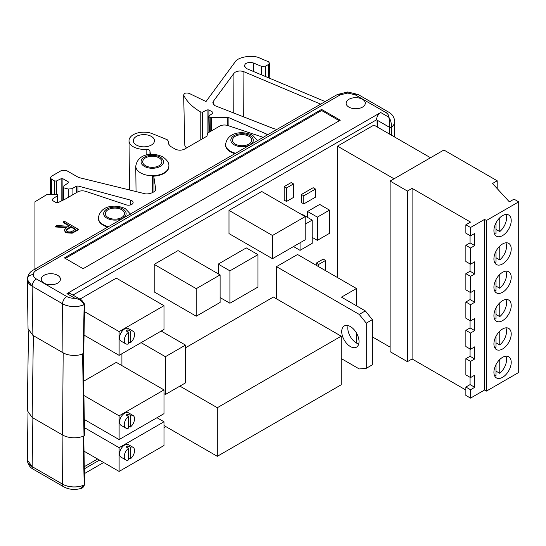 <?xml version="1.0" encoding="UTF-8"?>
<svg xmlns="http://www.w3.org/2000/svg" width="546" height="546" viewBox="0 0 546 546"><rect width="100%" height="100%" fill="white"/><g stroke="black" fill="none" stroke-linecap="round" stroke-linejoin="round"><path stroke-width="0.82" d="M325.163 101.556L246.696 68.646L244.246 65.841L245.379 63.841C247.795 62.278 250.566 62.026 253.692 63.083L261.384 66.305L265.663 66.114L268.502 64.476L269.471 63.138L268.502 61.773L259.916 58.142C253.044 54.409 237.544 56.893 234.978 62.135L205.999 101.549L189.087 93.352C185.667 92.533 183.893 93.195 183.777 95.332A66.127 38.179 0 0 0 200.778 112.039L202.559 112.087L207.098 109.889L208.886 109.93L212.783 112.183L212.858 113.213L209.063 115.827L209.138 116.858L210.203 117.472L228.105 117.342L266.844 134.193A3.269 1.891 180 0 1 267.192 134.364A3.269 1.891 180 0 1 267.69 134.739M121.683 209.705A9.589 5.535 0 0 0 111.234 208.511A9.589 5.535 0 0 0 105.317 213.623A9.589 5.535 0 0 0 108.122 217.533A9.589 5.535 0 0 0 118.571 218.734A9.589 5.535 0 0 0 124.488 213.623A9.589 5.535 0 0 0 121.683 209.705M248.86 136.282A9.589 5.535 0 0 0 238.411 135.08A9.589 5.535 0 0 0 232.494 140.192A9.589 5.535 0 0 0 235.306 144.11A9.589 5.535 0 0 0 245.755 145.311A9.589 5.535 0 0 0 251.672 140.192A9.589 5.535 0 0 0 248.86 136.282M36.35 270.311A5.951 3.433 60 0 0 33.374 270.017L337.298 94.547A5.951 3.433 60 0 1 340.274 94.84L36.35 270.311C34.33 271.519 33.299 272.959 33.251 274.631C33.299 276.31 34.33 277.743 36.35 278.951L66.762 296.512A10.579 6.108 0 0 0 74.979 298.287L66.94 293.639L380.685 112.503L388.725 117.144A10.579 6.108 0 0 0 385.647 112.401L355.234 94.84L347.754 93.052L340.274 94.84M108.436 226.686A16.523 9.541 180 0 1 103.214 224.652A16.523 9.541 180 0 1 98.376 217.847L98.369 218.42A16.53 9.541 0 0 0 103.214 225.232A16.53 9.541 0 0 0 107.739 227.081M235.613 153.255A16.523 9.541 180 0 1 230.398 151.222A16.523 9.541 180 0 1 225.559 144.417L225.553 144.997A16.53 9.541 0 0 0 230.392 151.802A16.53 9.541 0 0 0 234.916 153.658M36.35 278.951A5.951 3.433 -60 0 0 32.139 286.2L62.558 303.801A16.53 9.541 0 0 0 84.016 304.75L84.016 304.702A16.53 9.541 180 0 1 62.558 303.753L32.139 286.2C28.986 284.302 27.375 282.05 27.3 279.429L27.3 279.375M168.837 166.462A16.53 9.541 180 0 1 168.837 166.707A16.53 9.541 180 0 1 152.525 176.194L153.863 176.89L155.61 188.438C157.077 191.626 148.485 195.229 143.687 193.441L78.665 177.505L66.278 170.427L61.596 170.427L51.31 176.372L50.341 177.737L51.31 179.068L54.6 180.965L56.381 181.013L61.138 178.706L62.927 178.754L68.223 181.811L68.298 182.842L62.933 186.534L63.391 187.722L68.346 189.053L72.079 188.67L76.481 186.138L77.976 185.981L130.453 200.109A4.627 2.675 180 0 1 131.77 200.641A4.627 2.675 180 0 1 133.128 202.518A4.627 2.675 180 0 1 131.77 204.422L131.77 204.422A4.627 2.675 180 0 1 126.181 204.846L85.633 191.332C82.739 190.506 80.078 190.711 77.648 191.939L65.056 199.208L57.931 202.662L56.142 202.614L52.245 200.368L52.17 199.338L52.157 200.307M276.972 129.382L273.983 128.747L214.715 105.583L212.776 102.853L213.302 101.392L233.941 73.321L235.353 72.113C238.042 70.789 240.895 70.659 243.912 71.724L320.7 104.129M263.206 137.326L227.716 125.498C224.822 124.672 222.161 124.877 219.731 126.106L207.637 133.088L206.859 136.234L184.568 149.106C181.456 150.559 178.337 150.559 175.218 149.106L170.529 146.396L168.618 144.028L168.141 140.882L167.185 139.701L152.423 133.702A14.879 8.593 0 0 0 136.985 133.128A14.879 8.593 0 0 0 129.013 140.786A14.879 8.593 0 0 0 146.137 149.229C148.253 149.174 149.515 149.747 149.932 150.949L150.45 154.395M57.275 202.832L57.357 194.676L56.422 194.458L46.717 194.676L34.944 201.788L34.944 269.11M151.372 136.418A10.579 6.108 0 0 0 139.844 135.094A10.579 6.108 0 0 0 133.313 140.738A10.579 6.108 0 0 0 136.411 145.052A10.579 6.108 0 0 0 147.939 146.376A10.579 6.108 0 0 0 154.47 140.738A10.579 6.108 0 0 0 151.372 136.418M57.623 275.307A9.589 5.535 0 0 0 47.174 274.106A9.589 5.535 0 0 0 41.257 279.218A9.589 5.535 0 0 0 44.062 283.135A9.589 5.535 0 0 0 54.511 284.336A9.589 5.535 0 0 0 60.435 279.218A9.589 5.535 0 0 0 57.623 275.307M362.483 99.297A9.589 5.535 0 0 0 352.033 98.096A9.589 5.535 0 0 0 346.116 103.214A9.589 5.535 0 0 0 348.921 107.125A9.589 5.535 0 0 0 359.37 108.326A9.589 5.535 0 0 0 365.294 103.214A9.589 5.535 0 0 0 362.483 99.297M159.091 157.876A9.589 5.535 0 0 0 148.642 156.675A9.589 5.535 0 0 0 142.718 161.793A9.589 5.535 0 0 0 145.529 165.704A9.589 5.535 0 0 0 155.979 166.905A9.589 5.535 0 0 0 161.896 161.793A9.589 5.535 0 0 0 159.091 157.876M78.358 229.32L78.358 229.859L72.181 233.203L65.793 232.78L64.21 230.159L66.967 227.177L55.344 226.413L56.9 225.512L68.523 226.276L69.547 225.689L63.077 221.949L64.332 221.226L78.358 229.32L72.181 232.664L65.793 232.241L64.21 230.159M66.182 227.662L55.344 226.952L55.344 226.413M69.083 225.955L63.077 222.488L63.077 221.949M155.617 189.237L155.644 188.841M68.236 182.89L68.223 181.811L68.298 182.842M62.927 178.754L62.851 200.273M52.245 200.368L52.17 199.338L57.439 195.707L57.357 194.676M321.574 109.418L64.408 257.896L83.108 268.693L340.274 120.216L321.574 109.418L321.574 110.504L65.343 258.435M83.361 352.682L83.163 353.856A16.005 9.241 180 0 1 62.927 352.716L32.883 335.374L28.044 328.706L27.3 279.409A5.951 4.859 180 0 1 33.251 274.631M389.489 134.057L389.496 127.273A1.324 0.751 179.9 0 0 391.502 127.184L391.502 127.225A16.53 9.541 0 0 0 394.697 121.642A16.53 9.541 0 0 0 394.697 121.519A16.53 9.541 0 0 0 394.697 121.499A16.53 9.541 180 0 1 391.502 127.184C391.482 122.823 390.554 119.478 388.725 117.144C389.53 119.608 389.783 122.98 389.496 127.273L376.508 119.813L389.496 127.314L391.502 127.225L391.496 135.217M129.538 189.974A14.353 8.286 180 0 1 129.538 189.919L129.013 140.786M186.418 148.034A65.602 37.872 180 0 1 184.801 145.393L183.654 94.833L184.801 145.393M376.508 119.772C376.774 116.687 378.166 114.264 380.685 112.503M66.94 293.639L69.922 293.352L81.695 300.15M72.925 295.086L376.508 119.813L72.925 295.086M212.797 113.254L212.783 112.183L212.858 113.213M209.063 115.827L209.364 132.091M339.339 120.762L321.574 110.504M83.163 353.856L84.173 303.59M84.562 304.074L81.757 300.184L74.979 298.287C79.525 299.044 82.542 301.187 84.016 304.702A1.324 0.764 179.1 0 0 84.562 304.074L83.743 353.228M32.883 335.374L32.139 286.24L27.3 279.572M75.662 229.218L70.987 226.515L68.4 227.989L66.127 230.221L67.056 231.518C69.301 232.303 71.294 232.043 73.034 230.733L75.662 229.218M65.793 232.241L65.793 232.78M72.181 232.664L72.181 233.203M75.198 229.484L70.987 227.054L66.162 230.494M70.987 226.515L70.987 227.054M27.3 459.937L27.3 459.964C27.757 464.277 29.784 467.39 33.374 469.294A5.951 3.433 120 0 1 32.139 466.612L62.558 484.131A16.53 9.541 0 0 0 84.016 485.08L84.016 485.121A16.53 9.541 180 0 1 62.558 484.172L32.139 466.612C28.986 464.742 27.375 462.496 27.3 459.882M84.384 473.621L103.644 462.496M163.998 427.654L165.834 426.597M84.302 468.85L99.474 460.094M83.163 435.92L84.173 483.92M84.562 484.514C83.702 487.018 82.46 488.349 80.835 488.499L84.016 485.121A1.324 0.764 -179.1 0 0 84.562 484.514L84.562 484.514A1.324 0.764 -179.1 0 1 84.562 484.514L83.756 436.056M32.876 417.861L32.139 466.571L27.3 459.903L28.003 413.438M84.173 434.787L84.016 435.947A16.53 9.541 180 0 1 62.558 434.998L32.139 417.437L27.3 410.606L28.508 330.869M496.021 229.422L499.761 231.579A12.23 7.064 120 0 0 506.545 217.915A12.23 7.064 120 0 0 505.883 214.469M493.918 230.603A12.23 7.064 120 0 0 496.45 236.2A12.23 7.064 120 0 0 505.876 232.924A12.23 7.064 120 0 0 511.22 220.611A12.23 7.064 120 0 0 508.688 215.015A12.23 7.064 120 0 0 499.256 218.291A12.23 7.064 120 0 0 493.918 230.603M494.58 234.05A12.23 7.064 120 0 0 496.021 233.743L496.021 222.857M496.021 257.767L499.761 259.923A12.23 7.064 120 0 0 506.545 246.26A12.23 7.064 120 0 0 505.883 242.813M493.918 258.947A12.23 7.064 120 0 0 496.45 264.551A12.23 7.064 120 0 0 505.876 261.268A12.23 7.064 120 0 0 511.22 248.962A12.23 7.064 120 0 0 508.688 243.359A12.23 7.064 120 0 0 499.256 246.635A12.23 7.064 120 0 0 493.918 258.947M494.58 262.394A12.23 7.064 120 0 0 496.021 262.087L496.021 251.201M496.021 286.111L499.761 288.274A12.23 7.064 120 0 0 506.545 274.604A12.23 7.064 120 0 0 505.883 271.157M493.918 287.292A12.23 7.064 120 0 0 496.45 292.895A12.23 7.064 120 0 0 505.876 289.619A12.23 7.064 120 0 0 511.22 277.307A12.23 7.064 120 0 0 508.688 271.703A12.23 7.064 120 0 0 499.256 274.979A12.23 7.064 120 0 0 493.918 287.292M494.58 290.738A12.23 7.064 120 0 0 496.021 290.431L496.021 279.552M496.021 314.455L499.761 316.619A12.23 7.064 120 0 0 506.545 302.948A12.23 7.064 120 0 0 505.883 299.501M493.918 315.636A12.23 7.064 120 0 0 496.45 321.239A12.23 7.064 120 0 0 505.876 317.963A12.23 7.064 120 0 0 511.22 305.651A12.23 7.064 120 0 0 508.688 300.047A12.23 7.064 120 0 0 499.256 303.33A12.23 7.064 120 0 0 493.918 315.636M494.58 319.082A12.23 7.064 120 0 0 496.021 318.775L496.021 307.896M496.021 342.806L499.761 344.963A12.23 7.064 120 0 0 506.545 331.299A12.23 7.064 120 0 0 505.883 327.853M493.918 343.987A12.23 7.064 120 0 0 496.45 349.583A12.23 7.064 120 0 0 505.876 346.307A12.23 7.064 120 0 0 511.22 333.995A12.23 7.064 120 0 0 508.688 328.399A12.23 7.064 120 0 0 499.256 331.675A12.23 7.064 120 0 0 493.918 343.987M494.58 347.427A12.23 7.064 120 0 0 496.021 347.12L496.021 336.24M496.021 371.15L499.761 373.307A12.23 7.064 120 0 0 506.545 359.643A12.23 7.064 120 0 0 505.883 356.197M493.918 372.331A12.23 7.064 120 0 0 496.45 377.928A12.23 7.064 120 0 0 505.876 374.652A12.23 7.064 120 0 0 511.22 362.339A12.23 7.064 120 0 0 508.688 356.743A12.23 7.064 120 0 0 499.256 360.019A12.23 7.064 120 0 0 493.918 372.331M494.58 375.778A12.23 7.064 120 0 0 496.021 375.471L496.021 364.585M499.761 231.579L499.761 217.779M470.543 304.702L465.861 302.006L465.861 318.202L470.543 320.905L470.543 304.702L474.747 302.272L474.747 290.131L470.543 292.56L465.861 289.858L465.861 273.662L470.543 276.358L470.543 292.56M465.861 330.35L470.543 333.053L470.543 349.249L465.861 346.546L465.861 330.35L470.072 327.921L470.072 320.632M465.861 358.695L470.543 361.397L470.543 377.593L465.861 374.89L465.861 358.695L470.072 356.265L470.072 348.976M484.568 219.396L486.438 220.482L518.7 201.849L514.025 199.154L509.35 201.849L492.512 183.497L497.194 180.794L443.891 150.02L390.117 181.067L407.418 191.052L412.093 188.356L470.543 222.099L465.861 224.795L465.861 233.169L470.543 235.865L470.543 227.498L484.568 219.396L484.568 390.015L470.543 398.109L465.861 395.413L465.861 387.039L470.072 384.609L470.072 377.32M465.861 224.795L470.543 227.498M465.861 245.318L470.543 248.014L470.543 264.209L465.861 261.514L465.861 245.318L470.072 242.888L470.072 235.599M390.117 181.067L390.117 351.679L407.418 361.664L407.418 191.052M412.093 188.356L412.093 358.968L407.418 361.664M465.861 390.015L412.093 358.968M465.861 302.006L470.072 299.577L470.072 292.287M465.861 273.662L470.072 271.232L470.072 263.943M465.861 387.039L470.543 389.742L470.543 398.109M470.543 333.053L474.747 330.623L474.747 318.475L470.543 320.905M470.543 361.397L474.747 358.968L474.747 346.819L470.543 349.249M470.543 389.742L474.747 387.312L474.747 375.163L470.543 377.593M470.543 248.014L474.747 245.584L474.747 233.435L470.543 235.865M470.543 276.358L474.747 273.928L474.747 261.78L470.543 264.209M486.438 220.482L486.438 391.093L484.568 390.015M518.7 201.849L518.7 372.468L486.438 391.093M497.194 180.794L497.194 188.595M470.072 299.577L474.747 302.272M470.072 271.232L474.747 273.928M470.072 242.888L474.747 245.584M470.072 384.609L474.747 387.312M470.072 356.265L474.747 358.968M470.072 327.921L474.747 330.623M499.761 373.307L499.761 359.507M499.761 344.963L499.761 331.163M499.761 316.619L499.761 302.818M499.761 288.274L499.761 274.467M499.761 259.923L499.761 246.123M127.996 331.961L127.996 329.798A7.275 4.197 120 0 0 127.061 330.241A7.275 4.197 120 0 0 126.126 330.883L128.46 332.227A7.275 4.197 120 0 0 124.488 338.602A7.275 4.197 120 0 0 125.757 343.83A7.275 4.197 120 0 0 128.46 343.912L128.46 332.227M133.033 331.231A7.275 4.197 120 0 0 130.33 331.149L130.33 342.833A7.275 4.197 120 0 0 134.309 336.459A7.275 4.197 120 0 0 133.033 331.231L128.358 328.528A7.275 4.197 120 0 0 124.72 328.89A7.275 4.197 120 0 0 119.97 335.299A7.275 4.197 120 0 0 121.082 341.127L125.757 343.83M127.996 416.188L127.996 414.025A7.275 4.197 120 0 0 127.061 414.469A7.275 4.197 120 0 0 126.126 415.103L128.46 416.455A7.275 4.197 120 0 0 124.488 422.829A7.275 4.197 120 0 0 125.757 428.057A7.275 4.197 120 0 0 128.46 428.139L128.46 416.455M133.033 415.458A7.275 4.197 120 0 0 130.33 415.376L130.33 427.054A7.275 4.197 120 0 0 134.309 420.686A7.275 4.197 120 0 0 133.033 415.458L128.358 412.756A7.275 4.197 120 0 0 124.72 413.117A7.275 4.197 120 0 0 119.97 419.526A7.275 4.197 120 0 0 121.082 425.354L125.757 428.057M127.996 448.041L127.996 445.884A7.275 4.197 120 0 0 127.061 446.321A7.275 4.197 120 0 0 126.126 446.962L128.46 448.314A7.275 4.197 120 0 0 124.488 454.682A7.275 4.197 120 0 0 125.757 459.909A7.275 4.197 120 0 0 128.46 459.991L128.46 448.314M133.033 447.31A7.275 4.197 120 0 0 130.33 447.229L130.33 458.913A7.275 4.197 120 0 0 134.309 452.538A7.275 4.197 120 0 0 133.033 447.31L128.358 444.615A7.275 4.197 120 0 0 124.72 444.97A7.275 4.197 120 0 0 119.97 451.385A7.275 4.197 120 0 0 121.082 457.214L125.757 459.909M350.375 326.569A12.23 7.064 -120 0 0 344.26 325.969A12.23 7.064 -120 0 0 342.383 335.77A12.23 7.064 -120 0 0 350.375 346.546A12.23 7.064 -120 0 0 356.49 347.154A12.23 7.064 -120 0 0 358.367 337.353A12.23 7.064 -120 0 0 350.375 326.569M348.102 325.614A12.23 7.064 -120 0 0 356.449 343.038L356.449 332.964M163.998 329.429L163.998 305.678L119.11 331.593L119.11 355.35L163.998 329.429M163.998 413.656L163.998 389.905L119.11 415.82L119.11 439.571L163.998 413.656M163.998 445.516L163.998 421.758L119.11 447.672L119.11 471.43L163.998 445.516M356.449 305.787L356.449 288.506L297.536 254.497L276.494 266.639L276.494 298.819M325.593 270.693L325.593 260.435L323.252 259.084L316.243 263.131L316.243 265.295M291.175 182.576L284.166 186.63L284.166 200.123L286.5 201.474L293.516 197.427L293.516 183.927L291.175 182.576M300.061 242.779L300.061 250.334L312.216 243.318L312.216 220.099L302.402 214.435L301.931 214.701M178.023 250.607L154.177 264.373L154.177 291.912L196.26 316.202L220.106 302.436L220.106 274.904L178.023 250.607M341.209 336.179L217.301 407.719L217.301 456.313L341.209 384.773L341.209 336.179L273.41 297.038L185.504 347.788M121.915 353.726L121.915 365.608M163.998 389.905L116.305 362.367L83.661 381.21M84.268 466.707L97.604 459.009M163.998 305.678L116.305 278.139L79.941 299.133M261.718 191.489L228.992 210.381L228.992 233.599L272.474 258.702L305.207 239.81L305.207 216.591L261.718 191.489M337.469 146.137L394.041 178.801L430.514 157.739L373.942 125.075L337.469 146.137L337.469 277.545M257.978 254.654L229.927 270.85L229.927 303.248L257.978 287.053L257.978 254.654L246.294 247.904L218.236 264.107L218.236 273.819M329.518 210.114L317.363 217.131L317.363 240.349L329.518 233.333L329.518 210.114L319.703 204.443L307.541 211.466L307.541 217.404M313.151 187.708L301.467 194.458L301.467 202.552L303.801 203.904L315.492 197.154L315.492 189.059L313.151 187.708M356.449 288.506L341.489 297.147L365.335 310.913L372.352 319.642L366.27 323.15L359.254 314.421L276.494 266.639M163.998 421.758L156.982 417.71M119.11 447.672L84.432 427.654M119.11 471.43L84.009 451.167M119.11 415.82L83.9 395.488M119.11 439.571L84.302 419.478M119.11 331.593L84.439 311.575M119.11 355.35L84.05 335.108M185.504 345.092L165.397 356.695L165.397 394.492L185.504 382.882L185.504 345.092L161.193 331.053M165.397 356.695L141.086 342.663M165.397 394.492L163.998 393.68M305.207 216.591L272.474 235.49L228.992 210.381M272.474 235.49L272.474 258.702M217.301 407.719L179.893 386.124M217.301 456.313L163.998 425.539M390.117 347.14L372.352 336.882M220.106 274.904L196.26 288.67L154.177 264.373M196.26 288.67L196.26 316.202M229.927 270.85L218.236 264.107M229.927 303.248L220.106 297.577M312.216 220.099L305.207 224.153M300.061 250.334L293.516 246.56M317.363 217.131L307.541 211.466M317.363 240.349L312.216 237.38M293.516 183.927L286.5 187.974L284.166 186.63M286.5 187.974L286.5 201.474M315.492 189.059L303.801 195.809L301.467 194.458M303.801 195.809L303.801 203.904M325.593 260.435L318.577 264.482L316.243 263.131M318.577 264.482L318.577 266.639M359.254 314.421L365.335 310.913M366.27 323.15L366.27 368.325L359.254 368.953L341.209 358.538M366.27 368.325L372.352 364.817L372.352 319.642M356.449 343.038A12.23 7.064 -120 0 0 358.722 344M127.996 445.884L130.33 447.229M130.33 458.913L128.46 457.835M127.996 414.025L130.33 415.376M130.33 427.054L128.46 425.976M127.996 329.798L130.33 331.149M130.33 342.833L128.46 341.748M106.955 218.209A11.234 6.484 0 0 0 122.85 218.209A11.234 6.484 0 0 0 122.85 209.036A11.234 6.484 0 0 0 106.955 209.036A11.234 6.484 0 0 0 106.955 218.209M234.138 144.779A11.234 6.484 0 0 0 250.027 144.779A11.234 6.484 0 0 0 250.027 135.606A11.234 6.484 0 0 0 234.138 135.606A11.234 6.484 0 0 0 234.138 144.779M144.356 166.38A11.248 6.491 0 0 0 160.258 166.38A11.248 6.491 0 0 0 160.258 157.2A11.248 6.491 0 0 0 144.356 157.2A11.248 6.491 0 0 0 144.356 166.38M168.837 166.707L168.844 166.209A16.537 9.548 180 0 1 158.593 174.979A16.537 9.548 180 0 1 140.615 172.898A16.537 9.548 180 0 1 135.77 166.209L136.043 191.564M347.754 93.052L347.754 91.96L337.298 94.547M233.756 113.083L233.941 73.321M261.37 74.795L261.384 66.305M253.747 71.601L253.692 63.083M66.762 296.512A5.951 3.433 -60 0 0 62.558 303.753L62.927 352.716M377.443 120.352L377.545 127.163M153.863 176.89L154.006 191.782M152.675 192.622L152.525 176.194M51.31 179.068L51.542 194.458M54.607 194.458L54.6 180.965M56.381 181.013L56.395 194.458M61.152 201.099L61.138 178.706M68.325 197.318L68.346 189.053M63.391 187.722L63.595 199.918M72.079 188.67L72.065 195.161M76.46 192.622L76.481 186.138M130.453 200.109L130.474 204.948M77.976 185.981L77.962 191.769M146.185 155.119L146.137 149.229M149.932 150.949L149.966 154.436M265.663 66.114L265.649 76.59M268.284 77.696L268.502 64.476M200.791 139.735L200.778 112.039M207.118 136.029L207.098 109.889M202.559 112.087L202.58 138.704M208.886 109.93L208.886 115.977M208.893 126.174L208.9 132.357M210.265 131.572L210.203 117.472M211.213 117.69L211.268 130.992M227.266 125.362L227.238 117.185M266.844 134.193L266.851 135.224M228.105 117.342L228.132 125.635M213.302 101.392L213.261 104.32M243.912 71.724L243.707 116.96M319.806 104.648L319.792 103.549M347.754 91.96L358.21 94.547A5.951 3.433 120 0 0 355.234 94.84M358.21 94.547L388.622 112.107A5.951 3.433 120 0 0 385.647 112.401M75.553 230.944L75.553 231.484M68.4 227.989L68.4 228.528M80.835 488.499L80.835 488.499C74.734 490.158 69.055 489.612 63.786 486.855A5.951 3.433 120 0 1 62.558 484.172L62.927 435.203M84.016 435.947L82.569 353.835M63.172 352.853L62.558 434.998M33.374 335.654L32.139 417.437M98.376 217.847C100.689 204.484 116.878 204.306 125.491 208.777L130.685 214.325M225.559 144.417C227.866 131.054 244.062 130.883 252.675 135.347L257.862 140.902M168.844 166.209C169.294 163.247 167.315 160.162 162.906 156.941C154.327 152.525 138.015 152.498 135.77 166.209M394.533 136.971L394.697 121.642M388.622 112.107C390.192 112.933 394.232 115.547 394.697 121.478L394.697 121.519M57.746 195.229L57.576 202.784M50.341 177.737L50.594 194.458M208.749 116.325L208.981 132.309M377.061 120.134L377.163 126.938M33.374 270.017C29.846 271.833 27.819 274.945 27.3 279.347M269.471 63.138L269.226 78.092M33.374 469.294L63.786 486.855M83.19 353.18L84.562 435.319"/></g></svg>
